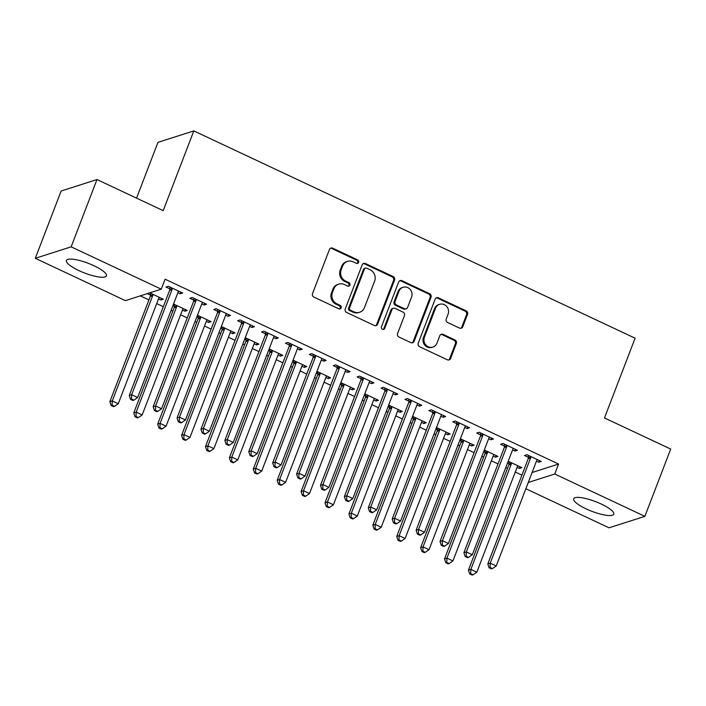 <?xml version="1.0" encoding="UTF-8"?>
<svg xmlns="http://www.w3.org/2000/svg" width="706" height="706" viewBox="0 0 706 706"><rect width="100%" height="100%" fill="white"/><g stroke="black" fill="none" stroke-linecap="round" stroke-linejoin="round"><path stroke-width="1.06" d="M358.63 262.367A1.889 1.756 72.3 0 0 357.642 259.887L332.711 248.177A2.7 2.506 72.3 0 0 329.428 249.518L312.529 293.555A2.7 2.506 72.3 0 0 313.932 297.102L338.862 308.813A1.889 1.756 72.3 0 0 341.166 307.869A1.889 1.756 72.3 0 0 340.177 305.389L336.956 303.871A8.64 8.031 72.3 0 1 332.447 292.513L333.859 288.842A8.64 8.031 72.3 0 1 338.739 284.139A8.64 8.031 72.3 0 1 344.369 284.544L347.599 286.062A1.889 1.756 72.3 0 0 349.902 285.118A1.889 1.756 72.3 0 0 348.914 282.638L345.684 281.12A8.64 8.031 72.3 0 1 341.183 269.763L342.595 266.091A8.64 8.031 72.3 0 1 347.467 261.388A8.64 8.031 72.3 0 1 353.106 261.794L356.336 263.312A1.889 1.756 72.3 0 0 358.63 262.367M357.06 263.47A1.889 1.756 72.3 0 0 356.68 260.196L331.749 248.486A2.7 2.506 72.3 0 0 330.487 248.256M339.586 308.981A1.889 1.756 72.3 0 0 339.207 305.698L335.985 304.18L336.956 303.871M348.323 286.23A1.889 1.756 72.3 0 0 347.943 282.947L344.722 281.429L345.684 281.12M586.157 508.885A21.462 5.18 21 0 1 573.687 498.78A21.462 5.18 21 0 1 601.274 504.058A21.462 5.18 21 0 1 613.752 514.162A21.462 5.18 21 0 1 586.157 508.885M78.895 270.592A21.462 5.18 21 0 1 66.417 260.488A21.462 5.18 21 0 1 94.013 265.756A21.462 5.18 21 0 1 106.482 275.87A21.462 5.18 21 0 1 78.895 270.592M459.491 328.087A2.7 2.506 72.3 0 0 462.774 326.737L467.522 314.382A2.7 2.506 72.3 0 0 466.11 310.834L438.426 297.826A2.7 2.506 72.3 0 0 435.134 299.176L418.234 343.204A2.7 2.506 72.3 0 0 419.638 346.761L447.33 359.76A2.7 2.506 72.3 0 0 450.613 358.419L456.341 343.495A2.7 2.506 72.3 0 0 454.938 339.948L443.086 334.379A2.7 2.506 72.3 0 0 439.803 335.729L436.961 343.125A7.228 6.716 72.3 0 1 432.884 347.061A7.228 6.716 72.3 0 1 425.789 344.899A7.228 6.716 72.3 0 1 424.403 337.23L435.531 308.24A7.228 6.716 72.3 0 1 439.609 304.312A7.228 6.716 72.3 0 1 446.704 306.466A7.228 6.716 72.3 0 1 448.089 314.135L446.236 318.971A2.7 2.506 72.3 0 0 447.639 322.518L459.491 328.087M532.095 472.517L558.578 464.045L165.098 279.205L161.268 289.169L125.421 300.632L35.3 258.299L71.147 246.835L161.268 289.169M558.578 464.045L554.748 474.017L644.869 516.351L609.022 527.814L525.855 488.746M35.3 258.299L61.131 191.008L96.978 179.545L163.201 210.653L193.815 130.901L635.1 338.2L604.486 417.952L670.7 449.06L644.869 516.351M96.978 179.545L71.147 246.835M394.539 280.105A2.7 2.506 72.3 0 0 393.136 276.558L365.452 263.55A2.7 2.506 72.3 0 0 362.16 264.891L345.26 308.928A2.7 2.506 72.3 0 0 346.664 312.476L374.356 325.484A2.7 2.506 72.3 0 0 377.639 324.142L394.539 280.105L393.577 280.414A2.7 2.506 72.3 0 0 392.165 276.867L364.481 263.859A2.7 2.506 72.3 0 0 363.219 263.629M401.935 280.688L429.627 293.696A2.7 2.506 72.3 0 1 431.031 297.244L414.131 341.28A2.7 2.506 72.3 0 1 410.839 342.622L398.996 337.053A2.7 2.506 72.3 0 1 397.584 333.506L404.441 315.653A2.7 2.506 72.3 0 0 403.029 312.105L395.175 308.407A2.7 2.506 72.3 0 0 391.883 309.749L384.752 328.343A1.889 1.756 72.3 0 1 381.822 328.811A1.889 1.756 72.3 0 1 381.461 326.799L398.652 282.029A2.7 2.506 72.3 0 1 401.935 280.688L400.964 280.997L428.657 294.005L429.627 293.696M193.815 130.901L157.959 142.356L136.549 198.13M512.556 449.89L514.948 451.01L517.366 450.234L503.025 443.492L500.598 444.268L504.472 446.086M483.681 451.619L485.093 452.281M493.185 456.085L495.568 457.206L496.186 455.582M484.298 449.996L497.986 456.429L495.568 457.206M464.751 427.43L467.134 428.551L469.552 427.774L455.211 421.032L452.793 421.809L456.658 423.626M435.867 429.16L437.279 429.822M445.371 433.625L447.754 434.746L448.381 433.122M436.493 427.536L450.181 433.969L447.754 434.746M416.937 404.97L419.32 406.091L421.747 405.315L407.406 398.572L404.979 399.349L408.853 401.167M388.062 406.7L389.474 407.362M397.566 411.166L399.949 412.286L400.567 410.663M388.679 405.076L402.367 411.51L399.949 412.286M369.132 382.511L371.515 383.632L373.933 382.855L359.592 376.113L357.174 376.889L361.04 378.707M340.248 384.24L341.66 384.902M349.752 388.706L352.135 389.827L352.753 388.203M340.874 382.617L354.553 389.05L352.135 389.827M321.318 360.051L323.701 361.172L326.128 360.395L311.778 353.653L309.36 354.43L313.226 356.248M292.443 361.781L293.855 362.443M301.939 366.246L304.321 367.367L304.948 365.743M293.061 360.157L306.748 366.59L304.321 367.367M273.513 337.592L275.896 338.712L278.314 337.936L263.973 331.193L261.547 331.97L265.421 333.788M244.629 339.321L246.041 339.983M254.134 343.787L256.516 344.907L257.134 343.284M245.256 337.697L258.934 344.131L256.516 344.907M225.699 315.132L228.082 316.253L230.509 315.476L216.16 308.734L213.741 309.51L217.607 311.328M196.824 316.862L198.236 317.524M206.32 321.327L208.702 322.448L209.329 320.824M197.442 315.238L211.129 321.671L208.702 322.448M177.894 292.672L180.277 293.793L182.695 293.016L168.355 286.274L165.928 287.051L169.802 288.869M147.351 293.625L150.422 295.064M158.515 298.867L160.897 299.988L161.515 298.364M149.769 292.849L163.315 299.212L160.897 299.988M140.326 295.867L148.931 299.909M156.706 303.562L163.333 306.678M171.108 310.331L172.838 311.143M180.612 314.797L187.24 317.903M195.015 321.557L196.745 322.368M204.519 326.022L211.147 329.137M218.922 332.791L220.651 333.603M228.426 337.256L235.054 340.363M242.829 344.016L244.55 344.828M252.324 348.482L258.952 351.597M266.727 355.25L268.456 356.062M276.231 359.716L282.859 362.822M290.634 366.476L292.363 367.288M300.138 370.941L306.766 374.056M314.541 377.71L316.27 378.522M324.045 382.175L330.673 385.282M338.448 388.935L340.168 389.747M347.952 393.401L354.571 396.516M362.354 400.17L364.075 400.982M371.85 404.635L378.478 407.741M386.253 411.395L387.982 412.207M395.757 415.86L402.385 418.976M410.16 422.629L411.889 423.441M419.664 427.095L426.292 430.201M434.066 433.855L435.796 434.667M443.571 438.32L450.199 441.435M457.973 445.089L459.694 445.901M467.478 449.554L474.097 452.661M481.88 456.314L483.601 457.126M491.376 460.78L498.004 463.895M505.778 467.548L507.508 468.36M515.283 472.014L521.91 475.12M172.917 305.627L174.329 306.298M182.422 310.093L184.804 311.214L185.422 309.599M173.535 304.012L187.222 310.437L184.804 311.214M201.792 303.898L204.175 305.018L206.602 304.242L192.261 297.508L189.835 298.285L193.709 300.103M220.722 328.087L222.134 328.758M230.227 332.552L232.609 333.673L233.236 332.058M221.349 326.472L235.036 332.897L232.609 333.673M249.606 326.357L251.989 327.478L254.407 326.701L240.066 319.968L237.648 320.745L241.514 322.563M268.536 350.547L269.948 351.217M278.04 355.012L280.423 356.133L281.041 354.518M269.154 348.932L282.841 355.356L280.423 356.133M297.411 348.817L299.794 349.938L302.221 349.161L287.88 342.428L285.453 343.204L289.328 345.022M316.341 373.006L317.753 373.677M325.845 377.472L328.228 378.592L328.855 376.978M316.968 371.391L330.655 377.816L328.228 378.592M345.225 371.277L347.608 372.397L350.035 371.621L335.685 364.887L333.267 365.664L337.133 367.482M364.155 395.466L365.567 396.137M373.659 399.931L376.042 401.052L376.66 399.437M364.773 393.851L378.46 400.276L376.042 401.052M393.039 393.736L395.422 394.857L397.84 394.08L383.499 387.347L381.072 388.123L384.946 389.941M411.969 417.926L413.381 418.596M421.464 422.391L423.847 423.512L424.474 421.897M412.586 416.311L426.274 422.735L423.847 423.512M440.844 416.196L443.227 417.317L445.654 416.54L431.304 409.807L428.886 410.583L432.752 412.401M459.774 440.385L461.186 441.056M469.278 444.851L471.661 445.971L472.279 444.356M460.4 438.77L474.079 445.195L471.661 445.971M488.658 438.655L491.041 439.776L493.459 439L479.118 432.266L476.691 433.043L480.565 434.861M507.588 462.845L509 463.515M517.083 467.31L519.466 468.431L520.093 466.816M508.205 461.23L521.893 467.654L519.466 468.431M536.463 461.115L538.846 462.236L541.273 461.459L526.923 454.726L524.505 455.502L528.37 457.32M528.264 482.48L554.748 474.017M180.277 293.793L180.895 292.169M204.175 305.018L204.802 303.404M228.082 316.253L228.709 314.629M251.989 327.478L252.607 325.863M275.896 338.712L276.514 337.089M299.794 349.938L300.421 348.323M323.701 361.172L324.328 359.548M347.608 372.397L348.235 370.782M371.515 383.632L372.133 382.008M395.422 394.857L396.04 393.242M419.32 406.091L419.946 404.467M443.227 417.317L443.853 415.702M467.134 428.551L467.751 426.927M491.041 439.776L491.658 438.161M514.948 451.01L515.565 449.387M538.846 462.236L539.472 460.621M347.467 261.388L346.496 261.697A8.64 8.031 72.3 0 0 341.625 266.4L342.595 266.091M344.722 281.429A8.64 8.031 72.3 0 1 340.213 270.071L341.625 266.4M338.739 284.139L337.768 284.447A8.64 8.031 72.3 0 0 332.888 289.151L333.859 288.842M335.985 304.18A8.64 8.031 72.3 0 1 331.485 292.822L332.888 289.151M375.618 325.713A2.7 2.506 72.3 0 0 376.669 324.451L393.577 280.414M366.714 268.183A1.889 1.756 72.3 0 0 364.411 269.127L349.576 307.781A1.889 1.756 72.3 0 0 350.564 310.261L353.962 311.858A8.64 8.031 72.3 0 0 359.601 312.264A8.64 8.031 72.3 0 0 364.481 307.56L374.621 281.138A8.64 8.031 72.3 0 0 370.12 269.789L366.714 268.183M365.479 268.095L364.517 268.412A1.889 1.756 72.3 0 0 363.449 269.436L364.411 269.127M359.601 312.264L358.63 312.573A8.64 8.031 72.3 0 1 353 312.176L349.594 310.569A1.889 1.756 72.3 0 1 348.605 308.09L363.449 269.436M412.101 342.851A2.7 2.506 72.3 0 0 413.16 341.589L430.06 297.553A2.7 2.506 72.3 0 0 428.657 294.005M393.41 308.284L392.439 308.593A2.7 2.506 72.3 0 0 390.921 310.066L383.782 328.652L384.752 328.343M383.173 329.455A1.889 1.756 72.3 0 0 383.782 328.652M411.554 297.12A7.228 6.716 72.3 0 0 410.177 289.451A7.228 6.716 72.3 0 0 403.073 287.289A7.228 6.716 72.3 0 0 398.996 291.225L395.078 301.436A2.7 2.506 72.3 0 0 396.49 304.983L404.344 308.681A2.7 2.506 72.3 0 0 407.636 307.331L411.554 297.12M403.073 287.289L402.111 287.598A7.228 6.716 72.3 0 0 398.034 291.534L398.996 291.225M406.109 308.804L405.138 309.113A2.7 2.506 72.3 0 1 403.382 308.99L395.519 305.292A2.7 2.506 72.3 0 1 394.107 301.744L398.034 291.534M400.964 280.997A2.7 2.506 72.3 0 0 399.711 280.776M439.609 304.312L438.647 304.621A7.228 6.716 72.3 0 0 434.569 308.548L435.531 308.24M432.884 347.061L431.913 347.37A7.228 6.716 72.3 0 1 424.818 345.208A7.228 6.716 72.3 0 1 423.441 337.539L434.569 308.548M448.592 359.989A2.7 2.506 72.3 0 0 449.643 358.727L455.37 343.804A2.7 2.506 72.3 0 0 453.967 340.257L442.115 334.688A2.7 2.506 72.3 0 0 440.853 334.467M460.753 328.308A2.7 2.506 72.3 0 0 461.803 327.046L466.551 314.7A2.7 2.506 72.3 0 0 465.139 311.143L437.455 298.144A2.7 2.506 72.3 0 0 436.193 297.914M150.422 293.149L150.422 295.496A2.753 2.559 -107.7 0 1 150.237 296.511L109.862 401.679L112.289 400.911L118.264 403.717L158.638 298.541A2.753 2.559 -107.7 0 1 159.168 297.694L159.45 297.394M152.84 294.287L152.849 294.72A2.753 2.559 -107.7 0 1 152.664 295.735L112.289 400.911L112.113 405.226L111.142 405.535L113.534 406.656L114.504 406.347L112.113 405.226M118.264 403.717L114.504 406.347M111.142 405.535L109.862 401.679M172.035 289.539L169.616 290.316L129.242 395.484L131.669 394.716L172.035 289.539A2.753 2.559 72.3 0 0 172.22 288.525L172.22 288.092M131.493 399.031L130.522 399.34L132.913 400.461L133.875 400.152L131.493 399.031L131.669 394.716L137.644 397.522L178.018 292.346A2.753 2.559 72.3 0 1 178.547 291.499L178.83 291.199M169.616 290.316A2.753 2.559 72.3 0 0 169.802 289.301L169.793 286.954M129.242 395.484L130.522 399.34M133.875 400.152L137.644 397.522M174.32 304.383L174.329 306.731A2.753 2.559 -107.7 0 1 174.144 307.737L133.769 412.913L136.196 412.136L142.171 414.943L182.545 309.775A2.753 2.559 -107.7 0 1 183.075 308.919L183.357 308.619M176.747 305.521L176.747 305.954A2.753 2.559 -107.7 0 1 176.562 306.96L136.196 412.136L136.011 416.452L135.049 416.761L137.441 417.881L138.402 417.573L136.011 416.452M142.171 414.943L138.402 417.573M135.049 416.761L133.769 412.913M198.227 315.608L198.236 317.956A2.753 2.559 -107.7 0 1 198.051 318.971L157.676 424.138L160.094 423.371L166.078 426.177L206.443 321.001A2.753 2.559 -107.7 0 1 206.973 320.153L207.255 319.853M200.654 316.747L200.654 317.179A2.753 2.559 -107.7 0 1 200.469 318.194L160.094 423.371L159.918 427.686L158.947 427.995L161.339 429.116L162.309 428.807L159.918 427.686M166.078 426.177L162.309 428.807M158.947 427.995L157.676 424.138M195.941 300.765L193.523 301.541L153.149 406.718L155.567 405.941L195.941 300.765A2.753 2.559 72.3 0 0 196.127 299.759L196.127 299.326M155.391 410.257L154.429 410.565L156.811 411.686L157.782 411.377L155.391 410.257L155.567 405.941L161.55 408.748L201.916 303.58A2.753 2.559 72.3 0 1 202.445 302.724L202.728 302.424M193.523 301.541A2.753 2.559 72.3 0 0 193.709 300.535L193.7 298.188M153.149 406.718L154.429 410.565M157.782 411.377L161.55 408.748M219.848 311.999L217.43 312.776L177.056 417.943L179.474 417.175L219.848 311.999A2.753 2.559 72.3 0 0 220.034 310.984L220.034 310.552M179.298 421.491L178.327 421.8L180.718 422.92L181.689 422.612L179.298 421.491L179.474 417.175L185.449 419.982L225.823 314.805A2.753 2.559 72.3 0 1 226.352 313.958L226.635 313.658M217.43 312.776A2.753 2.559 72.3 0 0 217.607 311.761L217.607 309.413M177.056 417.943L178.327 421.8M181.689 422.612L185.449 419.982M222.134 326.843L222.134 329.19A2.753 2.559 -107.7 0 1 221.958 330.196L181.583 435.373L184.001 434.596L189.976 437.402L230.35 332.235A2.753 2.559 -107.7 0 1 230.88 331.379L231.162 331.079M224.561 327.981L224.561 328.414A2.753 2.559 -107.7 0 1 224.376 329.42L184.001 434.596L183.825 438.911L182.854 439.22L185.246 440.341L186.216 440.032L183.825 438.911M189.976 437.402L186.216 440.032M182.854 439.22L181.583 435.373M246.041 338.068L246.041 340.416A2.753 2.559 -107.7 0 1 245.856 341.43L205.481 446.598L207.908 445.83L213.883 448.637L254.257 343.46A2.753 2.559 -107.7 0 1 254.787 342.613L255.069 342.313M248.468 339.207L248.468 339.639A2.753 2.559 -107.7 0 1 248.283 340.654L207.908 445.83L207.732 450.146L206.761 450.454L209.152 451.575L210.123 451.266L207.732 450.146M213.883 448.637L210.123 451.266M206.761 450.454L205.481 446.598M243.755 323.224L241.328 324.001L200.954 429.177L203.381 428.401L243.755 323.224A2.753 2.559 72.3 0 0 243.941 322.218L243.941 321.786M203.204 432.716L202.234 433.025L204.625 434.146L205.596 433.837L203.204 432.716L203.381 428.401L209.355 431.207L249.73 326.04A2.753 2.559 72.3 0 1 250.259 325.184L250.542 324.884M241.328 324.001A2.753 2.559 72.3 0 0 241.514 322.995L241.514 320.648M200.954 429.177L202.234 433.025M205.596 433.837L209.355 431.207M267.662 334.459L265.235 335.235L224.861 440.403L227.288 439.635L267.662 334.459A2.753 2.559 72.3 0 0 267.839 333.444L267.839 333.011M227.111 443.95L226.141 444.259L228.532 445.38L229.503 445.071L227.111 443.95L227.288 439.635L233.262 442.441L273.637 337.265A2.753 2.559 72.3 0 1 274.166 336.418L274.449 336.118M265.235 335.235A2.753 2.559 72.3 0 0 265.421 334.22L265.412 331.873M224.861 440.403L226.141 444.259M229.503 445.071L233.262 442.441M269.939 349.302L269.948 351.65A2.753 2.559 -107.7 0 1 269.763 352.656L229.388 457.832L231.815 457.056L237.79 459.862L278.164 354.694A2.753 2.559 -107.7 0 1 278.693 353.838L278.976 353.538M272.366 350.441L272.366 350.873A2.753 2.559 -107.7 0 1 272.189 351.879L231.815 457.056L231.639 461.371L230.668 461.68L233.059 462.801L234.03 462.492L231.639 461.371M237.79 459.862L234.03 462.492M230.668 461.68L229.388 457.832M291.56 345.684L289.142 346.461L248.768 451.637L251.195 450.86L291.56 345.684A2.753 2.559 72.3 0 0 291.746 344.678L291.746 344.246M251.009 455.176L250.048 455.485L252.439 456.605L253.401 456.297L251.009 455.176L251.195 450.86L257.169 453.667L297.544 348.499A2.753 2.559 72.3 0 1 298.073 347.643L298.347 347.343M289.142 346.461A2.753 2.559 72.3 0 0 289.328 345.455L289.319 343.107M248.768 451.637L250.048 455.485M253.401 456.297L257.169 453.667M293.846 360.528L293.855 362.875A2.753 2.559 -107.7 0 1 293.67 363.89L253.295 469.058L255.722 468.29L261.697 471.096L302.071 365.92A2.753 2.559 -107.7 0 1 302.6 365.073L302.874 364.773M296.273 361.666L296.273 362.099A2.753 2.559 -107.7 0 1 296.088 363.113L255.722 468.29L255.537 472.605L254.575 472.914L256.958 474.035L257.928 473.726L255.537 472.605M261.697 471.096L257.928 473.726M254.575 472.914L253.295 469.058M315.467 356.918L313.049 357.695L272.675 462.862L275.093 462.095L315.467 356.918A2.753 2.559 72.3 0 0 315.653 355.903L315.653 355.471M274.916 466.41L273.946 466.719L276.337 467.84L277.308 467.531L274.916 466.41L275.093 462.095L281.076 464.901L321.442 359.725A2.753 2.559 72.3 0 1 321.971 358.877L322.254 358.577M313.049 357.695A2.753 2.559 72.3 0 0 313.235 356.68L313.226 354.333M272.675 462.862L273.946 466.719M277.308 467.531L281.076 464.901M317.753 371.762L317.762 374.109A2.753 2.559 -107.7 0 1 317.576 375.115L277.202 480.292L279.62 479.515L285.603 482.322L325.969 377.154A2.753 2.559 -107.7 0 1 326.499 376.298L326.781 375.998M320.18 372.9L320.18 373.333A2.753 2.559 -107.7 0 1 319.995 374.339L279.62 479.515L279.444 483.831L278.473 484.139L280.864 485.26L281.835 484.951L279.444 483.831M285.603 482.322L281.835 484.951M278.473 484.139L277.202 480.292M339.374 368.144L336.947 368.92L296.582 474.097L299 473.32L339.374 368.144A2.753 2.559 72.3 0 0 339.56 367.138L339.56 366.705M298.823 477.635L297.853 477.944L300.244 479.065L301.215 478.756L298.823 477.635L299 473.32L304.974 476.126L345.349 370.959A2.753 2.559 72.3 0 1 345.878 370.103L346.161 369.803M336.947 368.92A2.753 2.559 72.3 0 0 337.133 367.914L337.133 365.567M296.582 474.097L297.853 477.944M301.215 478.756L304.974 476.126M341.66 382.987L341.66 385.335A2.753 2.559 -107.7 0 1 341.475 386.35L301.109 491.517L303.527 490.749L309.502 493.556L349.876 388.379A2.753 2.559 -107.7 0 1 350.405 387.532L350.688 387.232M344.087 384.126L344.087 384.558A2.753 2.559 -107.7 0 1 343.901 385.573L303.527 490.749L303.351 495.065L302.38 495.374L304.771 496.495L305.742 496.186L303.351 495.065M309.502 493.556L305.742 496.186M302.38 495.374L301.109 491.517M363.281 379.378L360.854 380.155L320.48 485.322L322.907 484.554L363.281 379.378A2.753 2.559 72.3 0 0 363.466 378.363L363.458 377.931M322.73 488.87L321.76 489.179L324.151 490.299L325.122 489.99L322.73 488.87L322.907 484.554L328.881 487.361L369.256 382.184A2.753 2.559 72.3 0 1 369.785 381.337L370.068 381.037M360.854 380.155A2.753 2.559 72.3 0 0 361.04 379.14L361.04 376.792M320.48 485.322L321.76 489.179M325.122 489.99L328.881 487.361M365.567 394.222L365.567 396.569A2.753 2.559 -107.7 0 1 365.381 397.575L325.007 502.751L327.434 501.975L333.409 504.781L373.783 399.614A2.753 2.559 -107.7 0 1 374.312 398.758L374.595 398.458M367.985 395.36L367.994 395.792A2.753 2.559 -107.7 0 1 367.808 396.798L327.434 501.975L327.257 506.29L326.287 506.599L328.678 507.72L329.649 507.411L327.257 506.29M333.409 504.781L329.649 507.411M326.287 506.599L325.007 502.751M387.179 390.603L384.761 391.38L344.387 496.556L346.814 495.78L387.179 390.603A2.753 2.559 72.3 0 0 387.365 389.597L387.365 389.165M346.637 500.095L345.666 500.404L348.058 501.525L349.02 501.216L346.637 500.095L346.814 495.78L352.788 498.586L393.163 393.418A2.753 2.559 72.3 0 1 393.692 392.562L393.974 392.262M384.761 391.38A2.753 2.559 72.3 0 0 384.946 390.374L384.938 388.026M344.387 496.556L345.666 500.404M349.02 501.216L352.788 498.586M389.465 405.447L389.474 407.794A2.753 2.559 -107.7 0 1 389.288 408.809L348.914 513.977L351.341 513.209L357.315 516.015L397.69 410.839A2.753 2.559 -107.7 0 1 398.219 409.992L398.502 409.692M391.892 406.585L391.892 407.018A2.753 2.559 -107.7 0 1 391.706 408.033L351.341 513.209L351.164 517.524L350.194 517.833L352.585 518.954L353.547 518.645L351.164 517.524M357.315 516.015L353.547 518.645M350.194 517.833L348.914 513.977M411.086 401.838L408.668 402.614L368.294 507.782L370.712 507.014L411.086 401.838A2.753 2.559 72.3 0 0 411.271 400.823L411.271 400.39M370.535 511.329L369.573 511.638L371.956 512.759L372.927 512.45L370.535 511.329L370.712 507.014L376.695 509.82L417.061 404.644A2.753 2.559 72.3 0 1 417.59 403.797L417.873 403.497M408.668 402.614A2.753 2.559 72.3 0 0 408.853 401.599L408.845 399.252M368.294 507.782L369.573 511.638M372.927 512.45L376.695 509.82M413.372 416.681L413.381 419.029A2.753 2.559 -107.7 0 1 413.195 420.035L372.821 525.211L375.239 524.434L381.222 527.241L421.588 422.073A2.753 2.559 -107.7 0 1 422.117 421.217L422.4 420.917M415.799 417.82L415.799 418.252A2.753 2.559 -107.7 0 1 415.613 419.258L375.239 524.434L375.062 528.75L374.101 529.059L376.483 530.18L377.454 529.871L375.062 528.75M381.222 527.241L377.454 529.871M374.101 529.059L372.821 525.211M434.993 413.063L432.575 413.84L392.201 519.016L394.619 518.239L434.993 413.063A2.753 2.559 72.3 0 0 435.178 412.057L435.178 411.624M394.442 522.555L393.471 522.864L395.863 523.984L396.834 523.675L394.442 522.555L394.619 518.239L400.593 521.046L440.968 415.878A2.753 2.559 72.3 0 1 441.497 415.022L441.779 414.722M432.575 413.84A2.753 2.559 72.3 0 0 432.752 412.834L432.752 410.486M392.201 519.016L393.471 522.864M396.834 523.675L400.593 521.046M437.279 427.907L437.279 430.254A2.753 2.559 -107.7 0 1 437.102 431.269L396.728 536.436L399.146 535.669L405.12 538.475L445.495 433.299A2.753 2.559 -107.7 0 1 446.024 432.451L446.307 432.151M439.706 429.045L439.706 429.477A2.753 2.559 -107.7 0 1 439.52 430.492L399.146 535.669L398.969 539.984L397.999 540.293L400.39 541.414L401.361 541.105L398.969 539.984M405.12 538.475L401.361 541.105M397.999 540.293L396.728 536.436M458.9 424.297L456.473 425.074L416.108 530.241L418.526 529.474L458.9 424.297A2.753 2.559 72.3 0 0 459.085 423.282L459.085 422.85M418.349 533.789L417.378 534.098L419.77 535.219L420.741 534.91L418.349 533.789L418.526 529.474L424.5 532.28L464.875 427.104A2.753 2.559 72.3 0 1 465.404 426.256L465.686 425.956M456.473 425.074A2.753 2.559 72.3 0 0 456.658 424.059L456.658 421.711M416.108 530.241L417.378 534.098M420.741 534.91L424.5 532.28M461.186 439.141L461.186 441.488A2.753 2.559 -107.7 0 1 461 442.494L420.635 547.671L423.053 546.894L429.027 549.7L469.402 444.533A2.753 2.559 -107.7 0 1 469.931 443.677L470.214 443.377M463.613 440.279L463.613 440.712A2.753 2.559 -107.7 0 1 463.427 441.718L423.053 546.894L422.876 551.209L421.906 551.518L424.297 552.639L425.268 552.33L422.876 551.209M429.027 549.7L425.268 552.33M421.906 551.518L420.635 547.671M482.807 435.523L480.38 436.299L440.006 541.476L442.433 540.699L482.807 435.523A2.753 2.559 72.3 0 0 482.983 434.517L482.983 434.084M442.256 545.014L441.285 545.323L443.677 546.444L444.648 546.135L442.256 545.014L442.433 540.699L448.407 543.505L488.781 438.338A2.753 2.559 72.3 0 1 489.311 437.482L489.593 437.182M480.38 436.299A2.753 2.559 72.3 0 0 480.565 435.293L480.565 432.946M440.006 541.476L441.285 545.323M444.648 546.135L448.407 543.505M485.093 450.366L485.093 452.714A2.753 2.559 -107.7 0 1 484.907 453.729L444.533 558.896L446.96 558.128L452.934 560.935L493.309 455.758A2.753 2.559 -107.7 0 1 493.838 454.911L494.121 454.611M487.511 451.505L487.511 451.937A2.753 2.559 -107.7 0 1 487.334 452.952L446.96 558.128L446.783 562.444L445.813 562.753L448.204 563.873L449.175 563.564L446.783 562.444M452.934 560.935L449.175 563.564M445.813 562.753L444.533 558.896M506.705 446.757L504.287 447.533L463.913 552.701L466.339 551.933L506.705 446.757A2.753 2.559 72.3 0 0 506.89 445.742L506.89 445.31M466.154 556.249L465.192 556.557L467.584 557.678L468.546 557.369L466.154 556.249L466.339 551.933L472.314 554.74L512.688 449.563A2.753 2.559 72.3 0 1 513.218 448.716L513.5 448.416M504.287 447.533A2.753 2.559 72.3 0 0 504.472 446.519L504.463 444.171M463.913 552.701L465.192 556.557M468.546 557.369L472.314 554.74M508.991 461.6L509 463.948A2.753 2.559 -107.7 0 1 508.814 464.954L468.44 570.13L470.867 569.354L476.841 572.16L517.216 466.993A2.753 2.559 -107.7 0 1 517.745 466.137L518.027 465.836M511.418 462.739L511.418 463.171A2.753 2.559 -107.7 0 1 511.232 464.177L470.867 569.354L470.681 573.669L469.719 573.978L472.111 575.099L473.073 574.79L470.681 573.669M476.841 572.16L473.073 574.79M469.719 573.978L468.44 570.13M530.612 457.982L528.194 458.759L487.82 563.935L490.238 563.159L530.612 457.982A2.753 2.559 72.3 0 0 530.797 456.976L530.797 456.544M490.061 567.474L489.09 567.783L491.482 568.904L492.453 568.595L490.061 567.474L490.238 563.159L496.221 565.965L536.586 460.797A2.753 2.559 72.3 0 1 537.116 459.941L537.398 459.641M528.194 458.759A2.753 2.559 72.3 0 0 528.379 457.753L528.37 455.405M487.82 563.935L489.09 567.783M492.453 568.595L496.221 565.965M356.68 260.196L357.642 259.887M339.207 305.698L340.177 305.389M347.943 282.947L348.914 282.638M340.213 270.071L341.183 269.763M331.485 292.822L332.447 292.513M331.749 248.486L332.711 248.177M376.669 324.451L377.639 324.142M364.481 263.859L365.452 263.55M392.165 276.867L393.136 276.558M348.605 308.09L349.576 307.781M349.594 310.569L350.564 310.261M353 312.176L353.962 311.858M430.06 297.553L431.031 297.244M413.16 341.589L414.131 341.28M390.921 310.066L391.883 309.749M394.107 301.744L395.078 301.436M395.519 305.292L396.49 304.983M403.382 308.99L404.344 308.681M423.441 337.539L424.403 337.23M442.115 334.688L443.086 334.379M453.967 340.257L454.938 339.948M455.37 343.804L456.341 343.495M449.643 358.727L450.613 358.419M437.455 298.144L438.426 297.826M465.139 311.143L466.11 310.834M466.551 314.7L467.522 314.382M461.803 327.046L462.774 326.737M150.422 295.496L152.849 294.72M150.237 296.511L152.664 295.735M172.22 288.525L169.802 289.301M174.329 306.731L176.747 305.954M174.144 307.737L176.562 306.96M198.236 317.956L200.654 317.179M198.051 318.971L200.469 318.194M196.127 299.759L193.709 300.535M220.034 310.984L217.607 311.761M222.134 329.19L224.561 328.414M221.958 330.196L224.376 329.42M246.041 340.416L248.468 339.639M245.856 341.43L248.283 340.654M243.941 322.218L241.514 322.995M267.839 333.444L265.421 334.22M269.948 351.65L272.366 350.873M269.763 352.656L272.189 351.879M291.746 344.678L289.328 345.455M293.855 362.875L296.273 362.099M293.67 363.89L296.088 363.113M315.653 355.903L313.235 356.68M317.762 374.109L320.18 373.333M317.576 375.115L319.995 374.339M339.56 367.138L337.133 367.914M341.66 385.335L344.087 384.558M341.475 386.35L343.901 385.573M363.466 378.363L361.04 379.14M365.567 396.569L367.994 395.792M365.381 397.575L367.808 396.798M387.365 389.597L384.946 390.374M389.474 407.794L391.892 407.018M389.288 408.809L391.706 408.033M411.271 400.823L408.853 401.599M413.381 419.029L415.799 418.252M413.195 420.035L415.613 419.258M435.178 412.057L432.752 412.834M437.279 430.254L439.706 429.477M437.102 431.269L439.52 430.492M459.085 423.282L456.658 424.059M461.186 441.488L463.613 440.712M461 442.494L463.427 441.718M482.983 434.517L480.565 435.293M485.093 452.714L487.511 451.937M484.907 453.729L487.334 452.952M506.89 445.742L504.472 446.519M509 463.948L511.418 463.171M508.814 464.954L511.232 464.177M530.797 456.976L528.379 457.753"/></g></svg>

